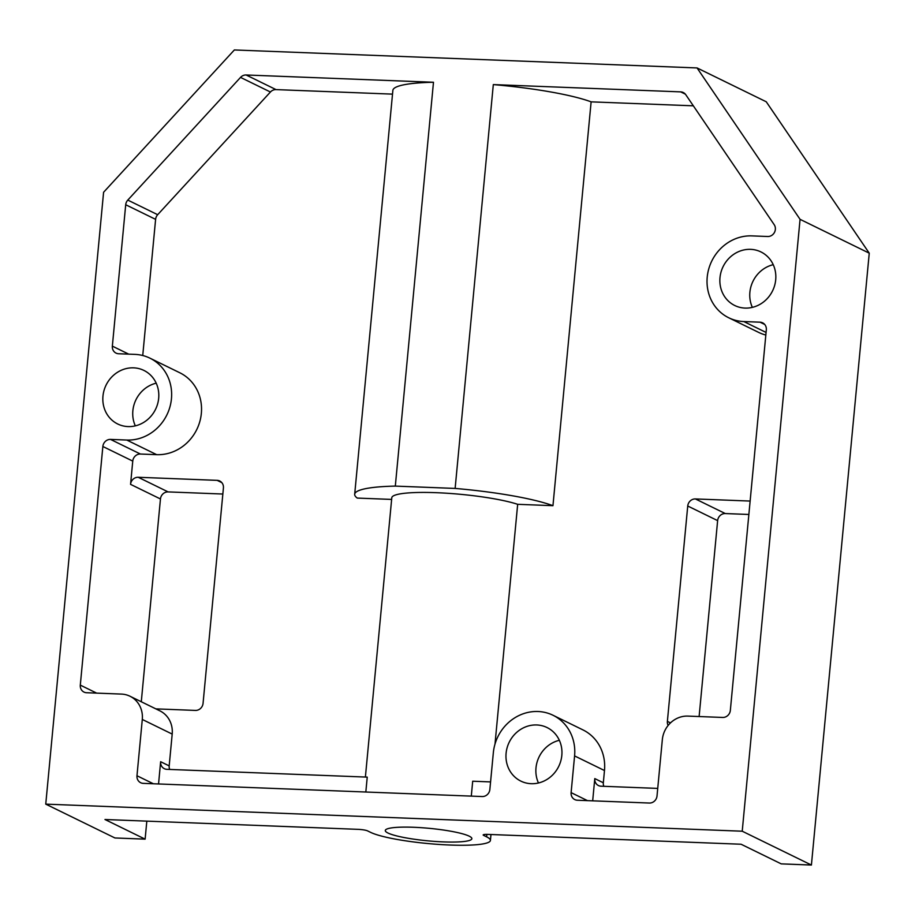 <?xml version="1.0" encoding="UTF-8"?>
<svg xmlns="http://www.w3.org/2000/svg" width="915" height="915" viewBox="0 0 915 915"><rect width="100%" height="100%" fill="white"/><g stroke="black" fill="none" stroke-linecap="round" stroke-linejoin="round"><path stroke-width="1.37" d="M146.823 821.144L145.119 839.146L114.935 837.968L45.75 804.136L103.589 192.264L234.354 49.959L697.058 67.939L800.065 219.337L742.225 831.209L45.75 804.136M697.058 67.939L766.244 101.771L869.25 253.169L811.411 865.041L781.227 863.874L741.081 844.236L488.038 834.4A7.457 1.075 5.4 0 0 483.177 834.949A7.457 1.075 5.4 0 0 483.635 835.384L483.703 834.617M469.212 836.173A43.474 6.291 5.4 0 1 471.865 838.678A43.474 6.291 5.4 0 1 435.883 841.491A43.474 6.291 5.4 0 1 387.949 833.016A43.474 6.291 5.4 0 1 385.295 830.5A43.474 6.291 5.4 0 1 421.277 827.686A43.474 6.291 5.4 0 1 469.212 836.173M145.119 839.146L104.973 819.508L358.028 829.345A7.457 1.075 5.4 0 1 367.556 830.877L370.541 832.33A62.117 8.978 -174.6 0 0 439.006 844.442A62.117 8.978 -174.6 0 0 490.417 840.439A62.117 8.978 -174.6 0 0 486.62 836.848L483.635 835.384M811.411 865.041L742.225 831.209M775.703 279.807A29.818 27.541 -63.9 0 0 760.948 251.934A29.818 27.541 -63.9 0 0 719.991 277.634A29.818 27.541 -63.9 0 0 734.756 305.507A29.818 27.541 -63.9 0 0 775.703 279.807M561.821 755.413A29.818 27.541 -63.9 0 0 547.056 727.551A29.818 27.541 -63.9 0 0 506.098 753.251A29.818 27.541 -63.9 0 0 520.864 781.113A29.818 27.541 -63.9 0 0 561.821 755.413M158.672 398.3A29.818 27.541 -63.9 0 0 143.918 370.426A29.818 27.541 -63.9 0 0 102.96 396.126A29.818 27.541 -63.9 0 0 117.726 424A29.818 27.541 -63.9 0 0 158.672 398.3M765.832 335.027A43.474 40.169 116.1 0 1 758.649 332.397L728.752 317.779A43.474 40.169 -63.9 0 1 708.759 268.918A43.474 40.169 -63.9 0 1 751.901 235.887L767.696 236.505A7.457 6.885 -63.9 0 0 774.41 232.513A7.457 6.885 -63.9 0 0 774.17 224.644L685.77 94.703A7.457 6.885 -63.9 0 0 683.253 92.518A7.457 6.885 -63.9 0 0 680.68 91.877L493.311 84.592L455.132 488.427A105.591 15.269 5.4 0 1 552.957 505.686L591.124 101.851A105.591 15.269 -174.6 0 0 493.311 84.592M728.752 317.779A43.474 40.169 -63.9 0 0 743.804 321.554L760.056 322.183A7.457 6.885 -63.9 0 1 762.63 322.835A7.457 6.885 -63.9 0 1 766.324 329.8L730.342 710.383A7.457 6.885 -63.9 0 1 722.69 717.452L687.863 716.102A24.842 22.955 -63.9 0 0 662.334 739.675L657.016 795.97A7.457 6.885 -63.9 0 1 649.353 803.038L577.388 800.236A7.457 6.885 -63.9 0 1 574.803 799.596A7.457 6.885 -63.9 0 1 571.109 792.63L574.586 755.916A43.474 40.169 -63.9 0 0 553.06 715.278A43.474 40.169 -63.9 0 0 493.334 752.759L489.857 789.473A7.457 6.885 -63.9 0 1 482.205 796.542L143.243 783.366A7.457 6.885 -63.9 0 1 140.67 782.714A7.457 6.885 -63.9 0 1 136.976 775.748L142.294 719.453A24.842 22.955 -63.9 0 0 129.999 696.235A24.842 22.955 -63.9 0 0 121.398 694.085L86.57 692.724A7.457 6.885 -63.9 0 1 83.997 692.083A7.457 6.885 -63.9 0 1 80.303 685.118L102.857 446.486A7.457 6.885 -63.9 0 1 110.521 439.406L126.773 440.046A43.474 40.169 -63.9 0 0 169.904 407.003A43.474 40.169 -63.9 0 0 149.923 358.154A43.474 40.169 -63.9 0 0 134.871 354.38L118.618 353.75A7.457 6.885 -63.9 0 1 116.033 353.099A7.457 6.885 -63.9 0 1 112.351 346.133L125.71 204.743A7.457 6.885 -63.9 0 1 127.791 200.088L240.531 77.398A7.457 6.885 -63.9 0 1 246.112 74.984L433.481 82.259L395.314 486.105L455.132 488.427M869.25 253.169L800.065 219.337M773.232 264.687A29.818 27.541 -63.9 0 0 749.888 292.251A29.818 27.541 -63.9 0 0 752.359 307.371M559.34 740.304A29.818 27.541 -63.9 0 0 535.996 767.868A29.818 27.541 -63.9 0 0 538.466 782.988M156.202 383.179A29.818 27.541 -63.9 0 0 132.858 410.744A29.818 27.541 -63.9 0 0 135.328 425.864M693.33 105.82L591.124 101.851M433.481 82.259A105.591 15.269 -174.6 0 0 392.867 90.402L354.688 494.237A105.591 15.269 5.4 0 1 395.314 486.105M392.512 94.131L276.01 89.601A7.457 6.885 -63.9 0 0 270.428 92.015L157.677 214.705A7.457 6.885 -63.9 0 0 155.607 219.36L142.74 355.512M391.631 499.418L357.273 498.08A105.591 15.269 5.4 0 1 354.688 494.237M129.999 696.235L159.896 710.852A24.842 22.955 116.1 0 1 172.192 734.082L169.183 765.889A7.457 6.885 -63.9 0 0 169.698 769.435M155.847 708.873L195.398 710.417A7.457 6.885 -63.9 0 0 203.061 703.338L223.42 487.958A7.457 6.885 -63.9 0 0 219.726 480.993A7.457 6.885 -63.9 0 0 217.152 480.352L138.211 477.275A7.457 6.885 -63.9 0 0 130.559 484.355L160.457 498.972L141.287 701.759M149.923 358.154L179.809 372.771A43.474 40.169 116.1 0 1 199.802 421.621A43.474 40.169 116.1 0 1 156.659 454.663L140.418 454.034A7.457 6.885 -63.9 0 0 132.755 461.103L130.559 484.355M365.394 777.041L391.792 497.749A68.328 9.882 5.4 0 1 441.659 492.933A68.328 9.882 5.4 0 1 517.673 504.314L552.957 505.686M750.128 501.065L695.4 498.938A7.457 6.885 -63.9 0 0 687.737 506.006L667.378 721.386A7.457 6.885 -63.9 0 0 668.133 725.458M553.06 715.278L582.947 729.895A43.474 40.169 116.1 0 1 604.483 770.533L603.328 782.771A7.457 6.885 -63.9 0 0 603.843 786.317M517.673 504.314L495.004 744.055M158.547 783.961L160.64 761.715A7.457 6.885 -63.9 0 0 164.334 768.68A7.457 6.885 -63.9 0 0 166.919 769.332L367.235 777.121L365.828 792.013M490.577 781.913L472.7 781.216L471.294 796.119M592.68 800.831L594.784 778.596A7.457 6.885 -63.9 0 0 598.467 785.562A7.457 6.885 -63.9 0 0 601.052 786.202L657.725 788.41M748.87 514.47L725.286 513.555A7.457 6.885 -63.9 0 0 717.635 520.624L699.117 716.537M222.848 494.031L168.108 491.904A7.457 6.885 -63.9 0 0 160.457 498.972M486.62 836.848L486.849 834.377M680.68 91.877L685.346 94.153M246.112 74.984L276.01 89.601M594.784 778.596L603.328 782.771M571.109 792.63L587.487 800.636M574.586 755.916L604.483 770.533M667.378 721.386L670.478 722.907M687.737 506.006L717.635 520.624M695.4 498.938L725.286 513.555M760.056 322.183L764.723 324.47M743.804 321.554L766.072 332.442M142.294 719.453L172.192 734.082M160.64 761.715L169.183 765.889M136.976 775.748L153.354 783.755M80.303 685.118L96.67 693.124M102.857 446.486L132.755 461.103M110.521 439.406L140.418 454.034M126.773 440.046L156.659 454.663M112.351 346.133L128.718 354.139M125.71 204.743L155.607 219.36M127.791 200.088L157.677 214.705M240.531 77.398L270.428 92.015M138.211 477.275L168.108 491.904M217.152 480.352L221.819 482.64M490.978 834.514L490.417 840.439"/></g></svg>
